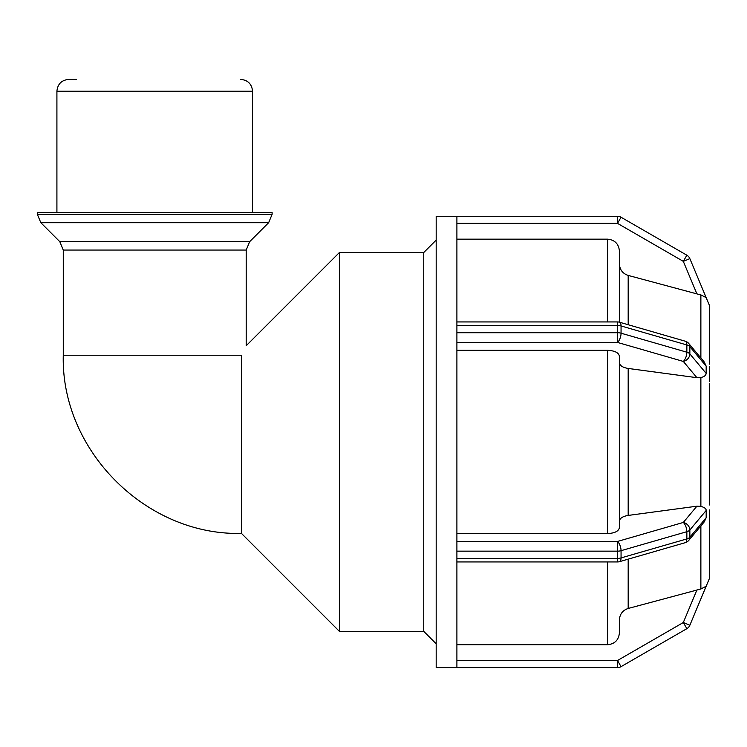 <?xml version="1.0" encoding="UTF-8"?>
<svg xmlns="http://www.w3.org/2000/svg" width="747" height="747" viewBox="0 0 747 747"><rect width="100%" height="100%" fill="white"/><g stroke="black" fill="none" stroke-linecap="round" stroke-linejoin="round"><path stroke-width="1.12" d="M63.271 355.227L241.449 355.227C247.649 342.761 247.649 342.761 241.449 355.227L241.449 533.395C146.253 535.86 60.806 450.422 63.271 355.227L63.271 250.058L246.193 250.058L249.657 241.683L59.807 241.683L63.271 250.058M246.193 250.058L246.193 345.74L339.399 252.523L339.399 631.355L423.754 631.355L436.183 643.783M456.903 644.726L607.572 644.726C614.753 644.007 618.703 640.058 619.403 632.868L619.403 619.917C619.777 614.118 622.699 610.299 628.18 608.46L700.873 588.991L696.904 589.999L683.309 622.512L686.857 628.666A7.106 7.106 0 0 0 689.854 625.258L683.309 622.512L617.508 660.507L617.508 667.603A7.106 7.106 0 0 0 618.133 667.575A7.106 7.106 0 0 1 617.508 667.603A7.106 7.106 0 0 0 621.056 666.651L617.508 660.507L456.903 660.507M709.65 514.86L709.65 577.926L689.854 625.258L706.12 586.274M700.873 525.907L700.873 588.991L706.167 586.246M617.508 216.275A7.106 7.106 0 0 1 618.133 216.303A7.106 7.106 0 0 0 617.508 216.275L617.508 223.372L621.056 217.228A7.106 7.106 0 0 0 617.508 216.275L456.903 216.275L456.903 325.487L617.508 325.487A7.106 3.548 0 0 1 621.056 325.963A7.106 3.072 -73.9 0 0 619.478 322.209A7.106 7.106 0 0 0 617.508 321.938L617.508 342.434A7.106 3.072 -73.9 0 0 621.056 333.199A7.106 3.548 180 0 0 617.508 332.723L456.903 332.723L456.903 551.155L617.508 551.155A7.106 3.548 0 0 0 621.056 550.679A7.106 3.072 -106.1 0 0 617.508 541.454L617.508 561.949A7.106 7.106 0 0 0 619.478 561.669A7.106 3.072 -106.1 0 0 621.056 557.916A7.106 3.548 180 0 1 617.508 558.392L456.903 558.392L456.903 667.603L617.508 667.603A7.106 7.106 0 0 0 621.056 666.651L686.857 628.666M688.753 540.408A7.106 5.677 -140.1 0 0 689.854 537.214A7.106 3.548 180 0 1 686.857 538.923A7.106 3.072 73.9 0 1 685.279 542.667A7.106 7.106 0 0 0 688.753 540.408L704.309 521.808L706.167 517.718L689.854 537.214L689.854 529.978A7.106 5.677 -140.1 0 0 683.309 522.452A7.106 3.072 73.9 0 1 686.857 531.687A7.106 3.548 -0 0 0 689.854 529.978L706.167 510.472L706.167 517.718M619.403 521.154C619.777 518.259 622.699 516.345 628.18 515.43L696.904 506.195L700.873 506.382C704.505 507.381 706.27 508.744 706.167 510.472M456.903 558.392L456.903 551.155M456.903 533.563L607.572 533.563C614.753 533.209 618.703 531.229 619.403 527.634L619.403 356.244C618.703 352.649 614.753 350.679 607.572 350.315L456.903 350.315M456.903 342.434L617.508 342.434L683.309 361.427A7.106 5.677 -39.9 0 0 689.854 353.901A7.106 3.548 180 0 0 686.857 352.201A7.106 3.072 106.1 0 1 683.309 361.427L696.904 377.683L628.18 368.448C622.699 367.533 619.777 365.619 619.403 362.725M685.279 341.211A7.106 3.072 106.1 0 1 686.857 344.955A7.106 3.548 -0 0 1 689.854 346.664A7.106 5.677 -39.9 0 0 688.753 343.48A7.106 7.106 0 0 0 685.279 341.211L619.478 322.209M688.753 343.48L704.309 362.071L706.167 366.161L706.167 373.407C705.868 375.489 704.104 376.852 700.873 377.496L696.904 377.683M456.903 332.723L456.903 325.487M709.65 378.86L709.65 369.037M709.65 366.534L709.65 381.306M709.641 383.725L709.65 505M709.65 509.93L709.65 515.383M709.641 577.954L709.65 517.335M709.65 323.554L709.65 364.172L709.65 305.953L706.13 297.53M689.854 258.63A7.106 7.106 0 0 0 686.857 255.213L683.309 261.366L689.854 258.63L706.167 297.633L700.873 294.897L696.904 293.888L700.873 294.897L700.873 357.972M456.903 223.372L617.508 223.372L683.309 261.366L696.904 293.888L628.18 275.419C622.699 273.579 619.777 269.76 619.403 263.962M619.403 632.868L619.403 619.917M619.403 322.19L619.403 251.011C618.703 243.821 614.753 239.871 607.572 239.152L456.903 239.152M686.857 255.213L621.056 217.228A7.106 7.106 0 0 0 618.133 216.303M709.65 368.495L709.65 373.948M456.903 216.275L436.183 216.275L436.183 667.603L456.903 667.603M339.399 252.523L423.754 252.523L423.754 631.355M423.754 252.523L436.183 240.095M56.912 212.578L56.912 91.227C57.612 84.037 61.562 80.097 68.752 79.397L76.474 79.397M59.807 241.683L40.814 222.699L37.35 214.333L37.35 212.578L272.113 212.578L272.113 214.333L37.35 214.333M686.857 531.687L686.857 538.923L621.056 557.916L621.056 550.679L686.857 531.687M696.904 506.195L683.309 522.452L617.508 541.454L456.903 541.454M706.167 373.407L689.854 353.901L689.854 346.664L706.167 366.161M686.857 344.955L686.857 352.201L621.056 333.199L621.056 325.963L686.857 344.955M700.873 377.496L700.873 506.382M628.18 324.73L628.18 275.419M628.18 515.43L628.18 368.448M628.18 608.46L628.18 559.158M607.572 239.152L607.572 321.938M607.572 350.315L607.572 533.563M607.572 561.949L607.572 644.726M56.912 91.227L252.551 91.227C251.851 84.037 247.901 80.097 240.711 79.397M40.814 222.699L268.64 222.699L272.113 214.333M241.449 533.395L339.399 631.355M617.508 561.949L456.903 561.949M685.279 542.667L619.478 561.669M456.903 321.938L617.508 321.938M252.551 212.578L252.551 91.227M249.657 241.683L268.64 222.699"/></g></svg>
